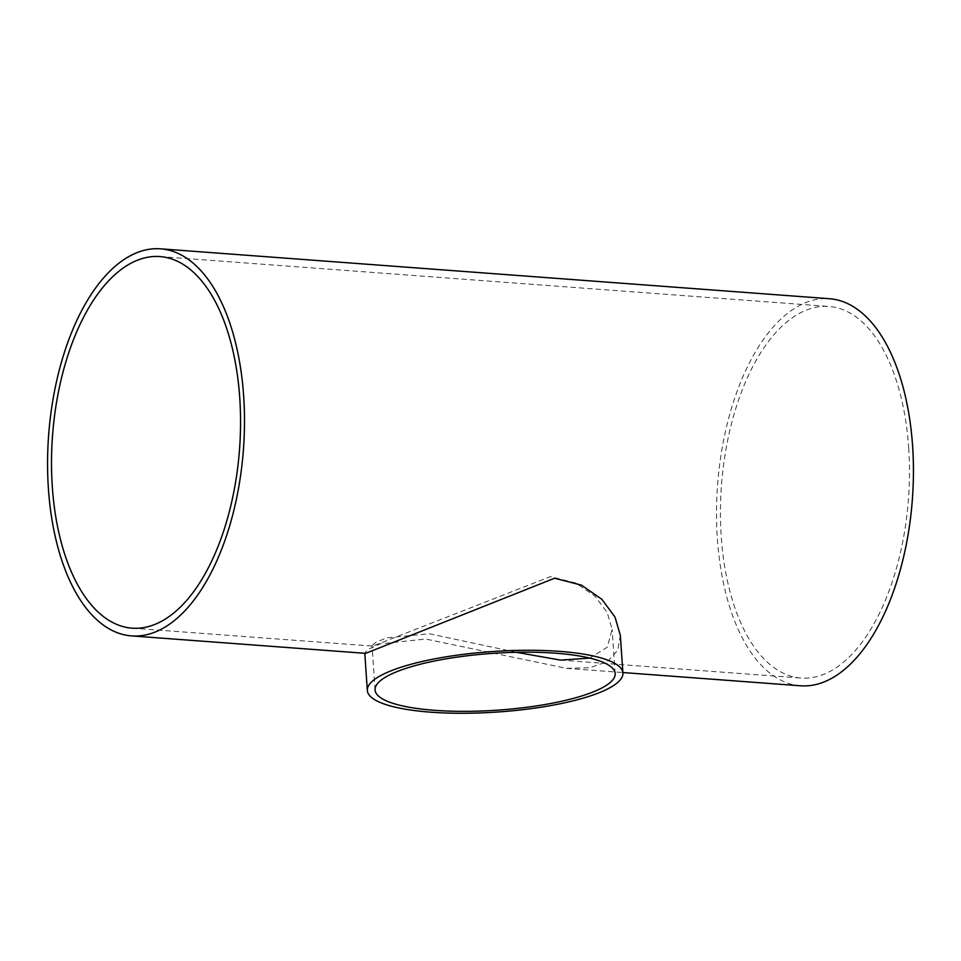 <?xml version="1.0" encoding="UTF-8"?>
<svg xmlns="http://www.w3.org/2000/svg" width="961" height="961" viewBox="0 0 961 961"><rect width="100%" height="100%" fill="white"/><g stroke="black" fill="none" stroke-linecap="round" stroke-linejoin="round"><path stroke-width="0.72" stroke-dasharray="4.8 3.6" d="M516.285 652.291L429.363 633.755L386.514 637.864L375.655 642.501L372.051 645.684L372.76 646.104L550.437 576.624L575.735 583.003L594.919 596.084L607.184 612.469L612.145 629.311L607.268 647.173L589.79 658.105M908.698 448.03A186.314 93.782 94.3 0 1 801.114 678.046A186.314 93.782 94.3 0 1 721.23 536.478A186.314 93.782 94.3 0 1 828.826 306.451A186.314 93.782 94.3 0 1 908.698 448.03M800.537 685.794A194.074 97.686 94.3 0 1 717.326 538.316A194.074 97.686 94.3 0 1 829.403 298.715M620.35 635.377L617.731 650.357L607.472 661.6L589.862 667.715L566.473 668.339L425.687 639.041L380.063 643.87L368.556 649.155L364.76 652.795L365.66 653.36M132.174 628.17L372.76 646.104M560.527 660.111L801.114 678.046M375.066 689.95L372.051 645.684M566.473 668.339L622.884 672.544M615.172 673.577L612.145 629.311M159.886 256.575L828.826 306.451"/><path stroke-width="1.44" d="M589.79 658.105L560.527 660.111L516.285 652.291M239.769 398.142A186.314 93.782 94.3 0 1 132.174 628.17A186.314 93.782 94.3 0 1 52.302 486.59A186.314 93.782 94.3 0 1 159.886 256.575A186.314 93.782 94.3 0 1 239.769 398.142M434.576 710.323A120.329 28.506 -3.9 0 1 375.066 689.95A120.329 28.506 -3.9 0 1 434.504 661.012A120.329 28.506 -3.9 0 1 555.662 653.204A120.329 28.506 -3.9 0 1 615.172 673.577A120.329 28.506 -3.9 0 1 555.734 702.515A120.329 28.506 -3.9 0 1 434.576 710.323M48.386 488.44A194.074 97.686 94.3 0 1 160.463 248.827A194.074 97.686 94.3 0 1 243.674 396.304A194.074 97.686 94.3 0 1 131.597 635.906A194.074 97.686 94.3 0 1 48.386 488.44M160.463 248.827L829.403 298.715A194.074 97.686 94.3 0 1 912.614 446.192A194.074 97.686 94.3 0 1 800.537 685.794L622.884 672.544M559.566 651.366A128.089 30.344 -3.9 0 1 622.908 673.048A128.089 30.344 -3.9 0 1 559.65 703.86A128.089 30.344 -3.9 0 1 430.672 712.173A128.089 30.344 -3.9 0 1 367.33 690.478A128.089 30.344 -3.9 0 1 430.588 659.666A128.089 30.344 -3.9 0 1 559.566 651.366M131.597 635.906L365.66 653.36L554.581 578.234L581.489 585.141L601.934 599.364L615.028 617.13L620.35 635.377L622.908 673.048M367.33 690.478L364.796 653.3"/></g></svg>
